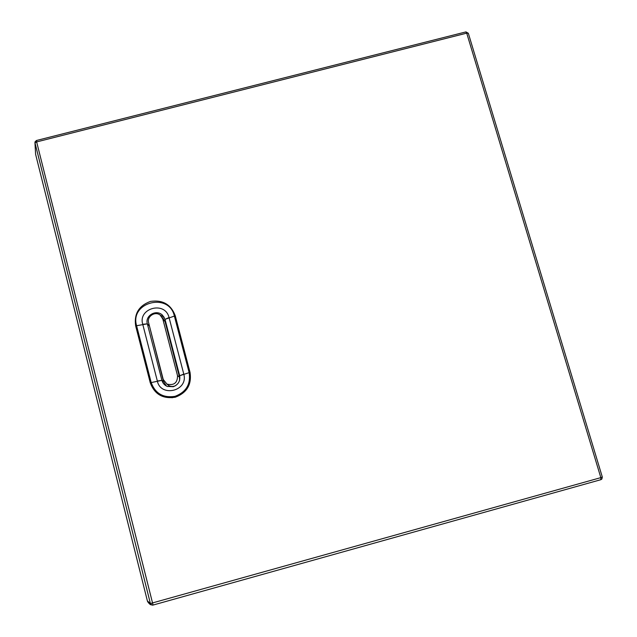 <?xml version="1.0" encoding="UTF-8"?>
<svg xmlns="http://www.w3.org/2000/svg" width="637" height="637" viewBox="0 0 637 637"><rect width="100%" height="100%" fill="white"/><g stroke="black" fill="none" stroke-linecap="round" stroke-linejoin="round"><path stroke-width="0.96" d="M166.392 386.014L163.502 381.459L148.867 323.739M160.094 315.036L164.203 317.322M152.163 605.134L153.039 605.07L152.163 605.134L147.37 600.89L35.6 154.273L34.995 142.887L150.388 603.526L600.834 477.631L466.714 33.148L36.643 141.924L153.063 605.062L600.834 479.693L600.834 477.631L602.315 477.049L468.33 33.275L466.714 33.148L465.862 31.922L36.516 140.482L36.643 141.924L34.995 142.887L35.043 141.812L36.46 140.498M60.794 254.927L40.601 174.251M88.081 363.966L67.411 281.371M115.52 473.633L94.364 389.088M144.36 588.859L122.463 501.351M177.524 375.647C177.556 382.885 174.028 385.703 166.958 384.103L163.239 379.477L148.62 322.784C146.669 316.485 155.07 310.904 160.174 315.092L162.825 319.026L177.524 375.647L179.499 377.16L179.594 380.408M162.825 319.026L165.071 321.613L162.403 317.664M166.735 383.984L168.885 385.656C171.162 386.739 173.439 386.715 175.724 385.592M165.071 321.613L179.499 377.16M172.579 396.819L172.133 397.807M153.063 605.062L600.834 479.693L601.877 479.04L602.315 477.049M600.906 479.661L601.877 479.04M465.973 31.898L468.33 33.275M179.658 375.679L165.023 319.36L169.06 317.513C164.975 300.529 137.711 308.324 142.736 324.249L157.347 381.037C160.667 397.647 188.576 391.142 183.79 374.102L169.068 317.545M179.682 375.766L183.782 374.07M149.138 325.778L147.354 323.859L142.744 324.273M165.015 319.304L162.252 314.949C155.882 309.017 144.846 315.944 147.346 323.843L161.909 380.353C162.73 383.211 164.513 385.234 167.276 386.428L167.539 386.532M167.284 386.436L173.288 386.707C178.32 384.684 180.438 381.03 179.658 375.726L165.023 319.36L162.252 314.949L163.773 316.931M165.015 319.344L175.263 315.769C170.979 304.43 162.722 299.645 150.491 301.42C138.874 305.672 133.929 313.818 135.657 325.873L150.244 382.765C154.568 394.327 162.913 399.144 175.279 397.225C186.952 392.774 191.864 384.485 190.033 372.35L175.263 315.769M147.346 323.843L135.657 325.873M163.502 381.459L161.909 380.353L150.244 382.765M179.666 375.726L190.033 372.35M161.909 380.353L157.339 381.022M189.125 372.597L174.363 316.008C169.147 292.088 129.582 302.026 136.573 325.65L151.168 382.534C155.293 393.562 163.255 398.157 175.048 396.333C186.187 392.089 190.877 384.175 189.125 372.597M147.545 601.519C149.177 603.82 150.443 604.927 151.343 604.839M35.6 154.273L34.939 142.465M166.958 384.103L168.885 385.656"/></g></svg>
